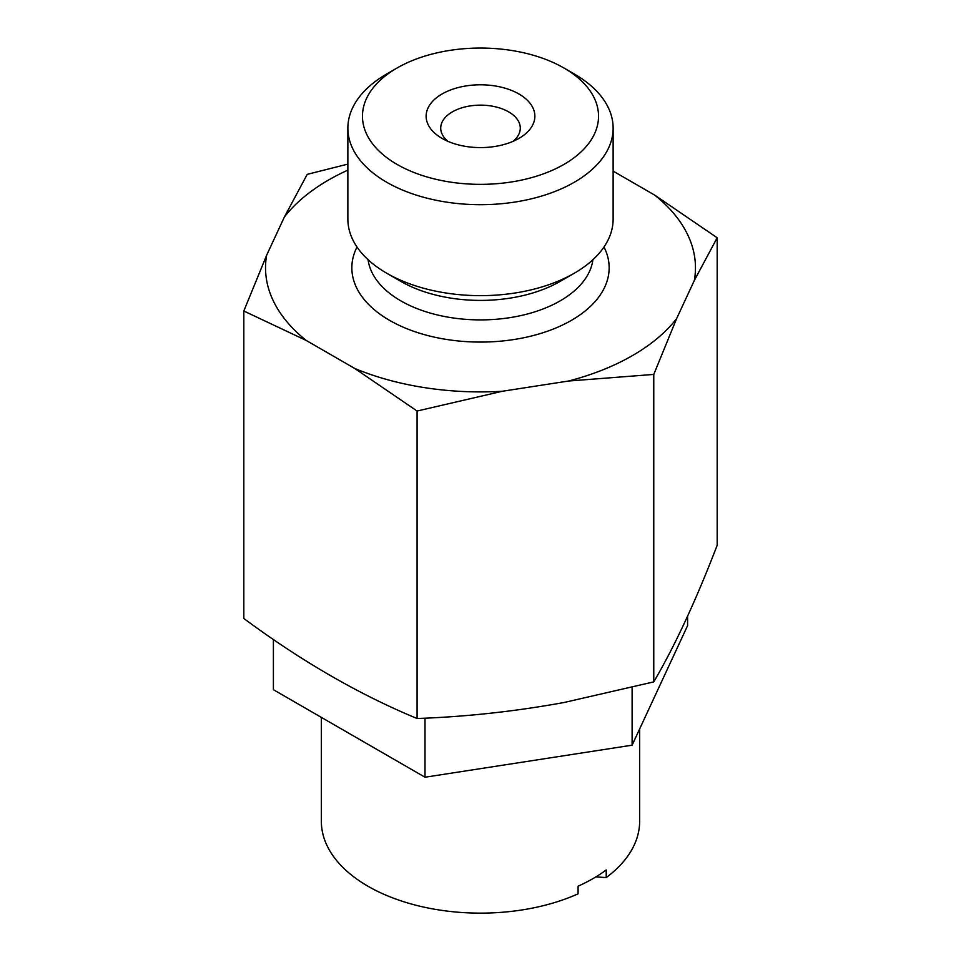 <?xml version="1.0" encoding="UTF-8"?>
<svg xmlns="http://www.w3.org/2000/svg" width="961" height="961" viewBox="0 0 961 961"><rect width="100%" height="100%" fill="white"/><g stroke="black" fill="none" stroke-linecap="round" stroke-linejoin="round"><path stroke-width="1.44" d="M397.037 68.015L386.718 73.973A132.63 76.568 0 0 0 347.87 128.113A132.63 76.568 0 0 0 386.718 182.254A132.63 76.568 0 0 0 531.253 198.855A132.63 76.568 0 0 0 613.13 128.113A132.63 76.568 0 0 0 574.282 73.973A132.63 76.568 0 0 0 574.282 73.961L563.963 68.015A118.035 68.147 0 0 0 397.037 68.015A118.035 68.147 0 0 0 397.037 164.391A118.035 68.147 0 0 0 563.963 164.391A118.035 68.147 0 0 0 563.963 68.015L574.282 73.973M347.87 128.113L347.87 219.072A132.63 76.568 0 0 0 386.718 273.224L386.718 273.224A132.63 76.568 0 0 0 574.282 273.224L560.215 281.345L574.282 273.224A132.63 76.568 0 0 0 613.13 219.072L613.13 128.113M243.818 311.004L243.818 618.464C301.574 661.276 359.33 694.623 417.086 718.504C465.905 716.798 514.964 711.452 564.227 702.467L653.768 681.89C674.922 645.792 696.064 600.241 717.182 545.235L717.182 237.775L694.359 280.396L676.604 318.644L653.768 374.418L568.552 381.024L502.291 391.271L417.086 411.032L354.705 368.447L306.199 340.434L243.818 311.004L266.641 255.23L284.396 216.97L307.232 174.349L347.87 164.115M448.018 141.375A39.785 22.968 180 0 1 440.715 128.113A39.785 22.968 180 0 1 452.367 111.872A39.785 22.968 180 0 1 495.732 106.887A39.785 22.968 180 0 1 520.285 128.113A39.785 22.968 180 0 1 512.982 141.375M518.952 138.396L518.952 138.396A54.381 31.401 0 0 0 518.952 93.998A54.381 31.401 0 0 0 442.048 93.998A54.381 31.401 0 0 0 442.048 138.396A54.381 31.401 0 0 0 518.952 138.396M386.718 273.224L400.785 281.345A112.737 65.084 0 0 0 560.215 281.345M321.346 717.374L321.346 821.247A159.154 91.884 0 0 0 367.955 886.222A159.154 91.884 0 0 0 578.09 893.826L578.09 886.186A159.154 91.884 180 0 0 606.223 869.945L606.223 877.585A159.154 91.884 0 0 0 639.654 821.247L639.654 728.931M653.768 681.89L653.768 374.418M417.086 718.504L417.086 411.032M613.13 171.118L654.801 195.179L717.182 237.775M568.552 381.024A214.964 124.101 0 0 0 676.604 318.644M354.705 368.447A214.964 124.101 0 0 0 502.291 391.271M266.641 255.23A214.964 124.101 0 0 0 306.199 340.434M347.87 170.145A214.964 124.101 0 0 0 284.396 216.97M694.359 280.396A214.964 124.101 0 0 0 654.801 195.179M273.404 639.485L273.404 689.698L425.002 777.221L632.11 745.183L687.595 625.623L687.595 616.181M632.11 687.511L632.11 745.183M425.002 718.155L425.002 777.221M606.223 877.585L595.88 876.888M592.913 259.71A112.737 65.084 180 0 1 560.215 300.841A112.737 65.084 180 0 1 441.315 315.845A112.737 65.084 180 0 1 368.087 259.71M356.999 247.001A128.654 74.273 0 0 0 414.948 331.713A128.654 74.273 0 0 0 571.471 320.325A128.654 74.273 0 0 0 604.001 247.001"/></g></svg>
